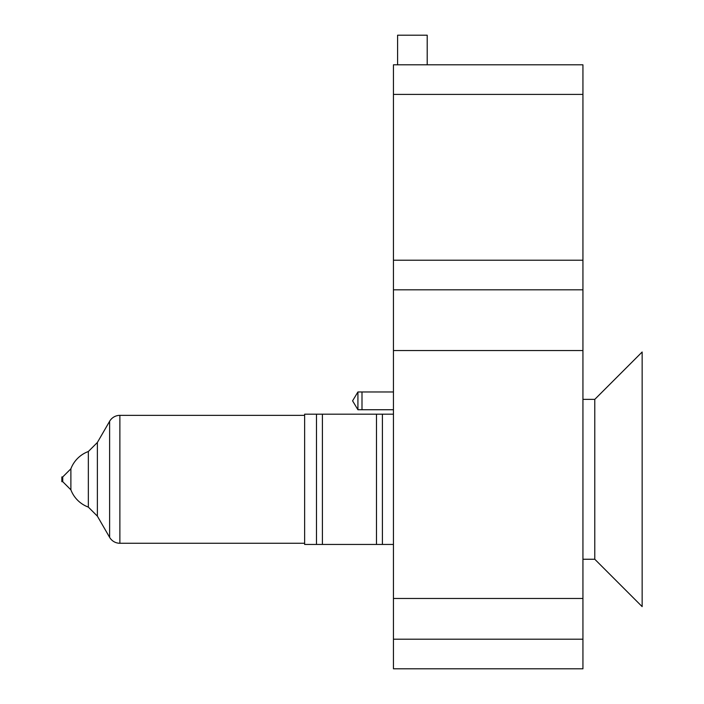 <?xml version="1.0" encoding="UTF-8"?>
<svg xmlns="http://www.w3.org/2000/svg" width="704" height="704" viewBox="0 0 704 704"><rect width="100%" height="100%" fill="white"/><g stroke="black" fill="none" stroke-linecap="round" stroke-linejoin="round"><path stroke-width="1.06" d="M393.448 414.172L304.63 414.172L304.63 544.447L393.448 544.447M62.735 481.677L61.846 481.677L61.846 476.942L62.735 476.942L62.735 481.677L70.884 489.826A29.603 29.603 0 0 0 88.343 507.1L88.343 451.519L97.372 442.49L97.372 516.138L109.622 537.346A11.845 11.845 0 0 0 119.874 543.268L304.63 543.268M97.372 442.49L109.622 421.282A11.845 11.845 0 0 1 119.874 415.36L304.63 415.36M88.343 507.1L97.372 516.138M62.735 476.942L70.884 468.794L70.884 489.826M357.922 391.97L357.922 409.737L393.448 409.737L361.997 409.737L361.997 391.97L393.448 391.97L357.922 391.97L352.581 400.849L357.922 409.737M316.474 544.447L316.474 414.172L322.397 414.172L322.397 544.447L316.474 544.447M376.482 544.447L376.482 414.172L382.404 414.172L382.404 544.447L376.482 544.447M397.593 64.803L397.593 35.2L427.205 35.2L427.205 64.803M594.783 559.249L642.154 606.628L642.154 352L594.783 399.37L594.783 559.249L582.938 559.249M393.448 350.53L393.448 598.479L582.938 598.479L582.938 350.53L393.448 350.53L393.448 64.803L582.938 64.803L582.938 260.216L393.448 260.216M582.938 260.216L582.938 350.53M393.448 598.479L393.448 668.8L582.938 668.8L582.938 639.197L393.448 639.197M582.938 598.479L582.938 639.197M119.874 415.36L119.874 543.268M109.622 421.282L109.622 537.346M582.938 94.415L393.448 94.415M582.938 289.828L393.448 289.828M88.343 451.519A29.603 29.603 0 0 0 70.884 468.794M594.783 399.37L582.938 399.37"/></g></svg>
